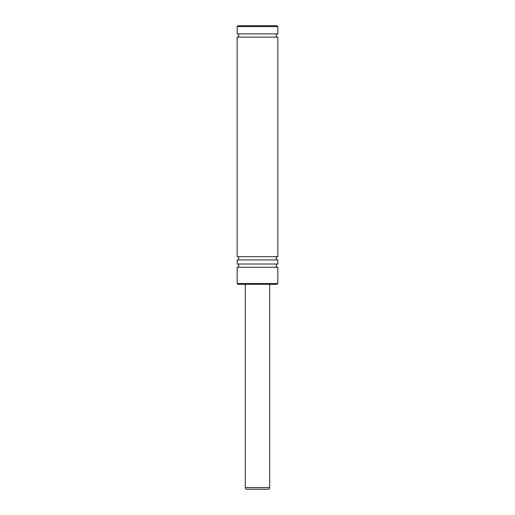 <?xml version="1.0" encoding="UTF-8"?>
<svg xmlns="http://www.w3.org/2000/svg" width="515" height="515" viewBox="0 0 515 515"><rect width="100%" height="100%" fill="white"/><g stroke="black" fill="none" stroke-linecap="round" stroke-linejoin="round"><path stroke-width="0.77" d="M237.17 283.52L237.17 267.259A1.629 1.629 0 0 0 238.799 265.631A1.629 1.629 0 0 0 237.17 264.008L277.83 264.008A1.629 1.629 0 0 0 276.201 265.631A1.629 1.629 0 0 0 277.83 267.259L277.83 283.52L277.019 284.332L237.982 284.332L237.17 283.52L277.83 283.52M237.17 264.008L237.17 259.94A1.629 1.629 0 0 0 238.799 258.311A1.629 1.629 0 0 0 237.17 256.689L277.83 256.689A1.629 1.629 0 0 0 276.201 258.311A1.629 1.629 0 0 0 277.83 259.94L277.83 264.008M237.17 256.689L237.17 37.132A1.629 1.629 0 0 0 238.799 35.509A1.629 1.629 0 0 0 237.17 33.881L277.83 33.881A1.629 1.629 0 0 0 276.201 35.509A1.629 1.629 0 0 0 277.83 37.132L277.83 256.689M237.982 25.75L277.019 25.75L277.83 26.561L237.17 26.561L237.982 25.75M245.301 284.332L245.301 487.621A1.629 1.629 0 0 0 246.93 489.25L268.07 489.25A1.629 1.629 0 0 0 269.699 487.621L269.699 284.332M237.17 267.259L277.83 267.259M237.17 259.94L277.83 259.94M237.17 37.132L277.83 37.132M277.83 33.881L277.83 26.561M237.17 33.881L237.17 26.561M245.301 487.621L269.699 487.621"/></g></svg>
